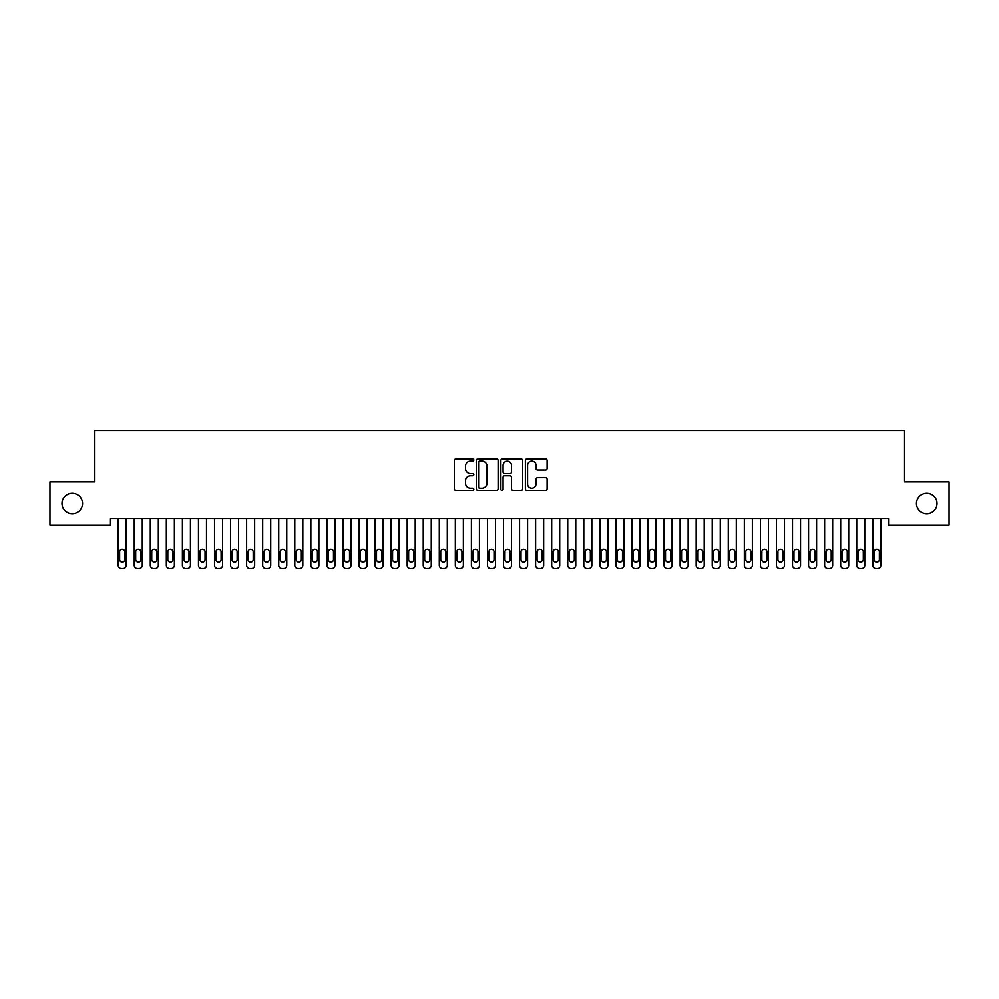 <?xml version="1.0" encoding="UTF-8"?>
<svg xmlns="http://www.w3.org/2000/svg" width="999" height="999" viewBox="0 0 999 999"><rect width="100%" height="100%" fill="white"/><g stroke="black" fill="none" stroke-linecap="round" stroke-linejoin="round"><path stroke-width="1.5" d="M473.813 459.94A1.099 1.099 0 0 0 472.714 458.841L455.969 458.841A1.573 1.573 0 0 0 454.383 460.414L454.383 488.786A1.573 1.573 0 0 0 455.969 490.359L472.714 490.359A1.099 1.099 0 0 0 473.813 489.26A1.099 1.099 0 0 0 472.714 488.149L470.541 488.149A5.045 5.045 0 0 1 465.497 483.104L465.497 480.744A5.045 5.045 0 0 1 470.541 475.699L472.714 475.699A1.099 1.099 0 0 0 473.813 474.6A1.099 1.099 0 0 0 472.714 473.501L470.541 473.501A5.045 5.045 0 0 1 465.497 468.456L465.497 466.083A5.045 5.045 0 0 1 470.541 461.051L472.714 461.051A1.099 1.099 0 0 0 473.813 459.94M916.458 503.496A10.277 10.277 0 0 0 926.735 513.773A10.277 10.277 0 0 0 937.012 503.496A10.277 10.277 0 0 0 926.735 493.219A10.277 10.277 0 0 0 916.458 503.496M61.988 503.496A10.277 10.277 0 0 0 72.265 513.773A10.277 10.277 0 0 0 82.542 503.496A10.277 10.277 0 0 0 72.265 493.219A10.277 10.277 0 0 0 61.988 503.496M545.554 469.955A1.573 1.573 0 0 0 547.127 468.369L547.127 460.414A1.573 1.573 0 0 0 545.554 458.841L526.96 458.841A1.573 1.573 0 0 0 525.387 460.414L525.387 488.786A1.573 1.573 0 0 0 526.96 490.359L545.554 490.359A1.573 1.573 0 0 0 547.127 488.786L547.127 479.17A1.573 1.573 0 0 0 545.554 477.597L537.599 477.597A1.573 1.573 0 0 0 536.026 479.17L536.026 483.941A4.221 4.221 0 0 1 531.805 488.149A4.221 4.221 0 0 1 527.597 483.941L527.597 465.259A4.221 4.221 0 0 1 531.805 461.051A4.221 4.221 0 0 1 536.026 465.259L536.026 468.369A1.573 1.573 0 0 0 537.599 469.955L545.554 469.955M888.523 518.756L110.477 518.756L110.477 525.174L49.95 525.174L49.95 481.818L94.418 481.818L94.418 430.444L904.582 430.444L904.582 481.818L949.05 481.818L949.05 525.174L888.523 525.174L888.523 518.756M498.126 460.414A1.573 1.573 0 0 0 496.54 458.841L477.947 458.841A1.573 1.573 0 0 0 476.373 460.414L476.373 488.786A1.573 1.573 0 0 0 477.947 490.359L496.54 490.359A1.573 1.573 0 0 0 498.126 488.786L498.126 460.414M502.46 458.841L521.053 458.841A1.573 1.573 0 0 1 522.627 460.414L522.627 488.786A1.573 1.573 0 0 1 521.053 490.359L513.086 490.359A1.573 1.573 0 0 1 511.513 488.786L511.513 477.272A1.573 1.573 0 0 0 509.94 475.699L504.657 475.699A1.573 1.573 0 0 0 503.084 477.272L503.084 489.26A1.099 1.099 0 0 1 501.985 490.359A1.099 1.099 0 0 1 500.874 489.26L500.874 460.414A1.573 1.573 0 0 1 502.46 458.841M479.682 461.051A1.099 1.099 0 0 0 478.583 462.15L478.583 487.05A1.099 1.099 0 0 0 479.682 488.149L481.968 488.149A5.045 5.045 0 0 0 487.012 483.104L487.012 466.083A5.045 5.045 0 0 0 481.968 461.051L479.682 461.051M511.513 465.334A4.221 4.221 0 0 0 507.305 461.126A4.221 4.221 0 0 0 503.084 465.334L503.084 471.915A1.573 1.573 0 0 0 504.657 473.501L509.94 473.501A1.573 1.573 0 0 0 511.513 471.915L511.513 465.334M118.182 565.347L118.182 518.756L118.182 565.347A3.209 3.209 179.6 0 0 121.391 568.556L123.002 568.556A3.209 3.209 179.6 0 0 126.211 565.347L126.211 518.756M119.63 559.565A2.572 2.572 0.4 0 0 122.203 562.137A2.572 2.572 0.4 0 0 124.763 559.565A2.572 2.572 -0.4 0 1 122.203 562.137A2.572 2.572 -0.4 0 1 119.63 559.565L119.63 551.86A2.572 2.572 -0.4 0 1 122.203 549.288A2.572 2.572 -0.4 0 1 124.763 551.86A2.572 2.572 0.4 0 0 122.203 549.288A2.572 2.572 0.4 0 0 119.63 551.86M124.763 551.86L124.763 559.565M121.391 568.556L123.002 568.556M134.241 565.347L134.241 518.756L134.241 565.347A3.209 3.209 179.6 0 0 137.45 568.556L139.061 568.556A3.209 3.209 179.6 0 0 142.27 565.347L142.27 518.756M135.689 559.565A2.572 2.572 0.4 0 0 138.249 562.137A2.572 2.572 0.4 0 0 140.822 559.565A2.572 2.572 -0.4 0 1 138.249 562.137A2.572 2.572 -0.4 0 1 135.689 559.565L135.689 551.86A2.572 2.572 -0.4 0 1 138.249 549.288A2.572 2.572 -0.4 0 1 140.822 551.86A2.572 2.572 0.4 0 0 138.249 549.288A2.572 2.572 0.4 0 0 135.689 551.86M150.3 565.347L150.3 518.756L150.3 565.347A3.209 3.209 179.6 0 0 153.509 568.556L155.107 568.556A3.209 3.209 179.6 0 0 158.329 565.347L158.329 518.756M151.736 559.565A2.572 2.572 0.4 0 0 154.308 562.137A2.572 2.572 0.4 0 0 156.88 559.565A2.572 2.572 -0.4 0 1 154.308 562.137A2.572 2.572 -0.4 0 1 151.736 559.565L151.736 551.86A2.572 2.572 -0.4 0 1 154.308 549.288A2.572 2.572 -0.4 0 1 156.88 551.86A2.572 2.572 0.4 0 0 154.308 549.288A2.572 2.572 0.4 0 0 151.736 551.86M140.822 551.86L140.822 559.565M137.45 568.556L139.061 568.556M156.88 551.86L156.88 559.565M153.509 568.556L155.107 568.556M166.346 565.347L166.346 518.756L166.346 565.347A3.209 3.209 179.6 0 0 169.568 568.556L171.166 568.556A3.209 3.209 179.6 0 0 174.375 565.347L174.375 518.756M167.795 559.565A2.572 2.572 0.4 0 0 170.367 562.137A2.572 2.572 0.4 0 0 172.939 559.565A2.572 2.572 -0.4 0 1 170.367 562.137A2.572 2.572 -0.4 0 1 167.795 559.565L167.795 551.86A2.572 2.572 -0.4 0 1 170.367 549.288A2.572 2.572 -0.4 0 1 172.939 551.86A2.572 2.572 0.4 0 0 170.367 549.288A2.572 2.572 0.4 0 0 167.795 551.86M182.405 565.347L182.405 518.756L182.405 565.347A3.209 3.209 179.6 0 0 185.614 568.556L187.225 568.556A3.209 3.209 179.6 0 0 190.434 565.347L190.434 518.756M183.853 559.565A2.572 2.572 0.4 0 0 186.426 562.137A2.572 2.572 0.4 0 0 188.986 559.565A2.572 2.572 -0.4 0 1 186.426 562.137A2.572 2.572 -0.4 0 1 183.853 559.565L183.853 551.86A2.572 2.572 -0.4 0 1 186.426 549.288A2.572 2.572 -0.4 0 1 188.986 551.86A2.572 2.572 0.4 0 0 186.426 549.288A2.572 2.572 0.4 0 0 183.853 551.86M172.939 551.86L172.939 559.565M169.568 568.556L171.166 568.556M188.986 551.86L188.986 559.565M185.614 568.556L187.225 568.556M198.464 565.347L198.464 518.756L198.464 565.347A3.209 3.209 179.6 0 0 201.673 568.556L203.284 568.556A3.209 3.209 179.6 0 0 206.493 565.347L206.493 518.756M199.912 559.565A2.572 2.572 0.4 0 0 202.472 562.137A2.572 2.572 0.4 0 0 205.045 559.565A2.572 2.572 -0.4 0 1 202.472 562.137A2.572 2.572 -0.4 0 1 199.912 559.565L199.912 551.86A2.572 2.572 -0.4 0 1 202.472 549.288A2.572 2.572 -0.4 0 1 205.045 551.86A2.572 2.572 0.4 0 0 202.472 549.288A2.572 2.572 0.4 0 0 199.912 551.86M205.045 551.86L205.045 559.565M201.673 568.556L203.284 568.556M214.523 565.347L214.523 518.756L214.523 565.347A3.209 3.209 179.6 0 0 217.732 568.556L219.33 568.556A3.209 3.209 179.6 0 0 222.54 565.347L222.54 518.756M215.959 559.565A2.572 2.572 0.4 0 0 218.531 562.137A2.572 2.572 0.4 0 0 221.104 559.565A2.572 2.572 -0.4 0 1 218.531 562.137A2.572 2.572 -0.4 0 1 215.959 559.565L215.959 551.86A2.572 2.572 -0.4 0 1 218.531 549.288A2.572 2.572 -0.4 0 1 221.104 551.86A2.572 2.572 0.4 0 0 218.531 549.288A2.572 2.572 0.4 0 0 215.959 551.86M221.104 551.86L221.104 559.565M217.732 568.556L219.33 568.556M230.569 565.347L230.569 518.756L230.569 565.347A3.209 3.209 179.6 0 0 233.778 568.556L235.389 568.556A3.209 3.209 179.6 0 0 238.599 565.347L238.599 518.756M232.018 559.565A2.572 2.572 0.4 0 0 234.59 562.137A2.572 2.572 0.4 0 0 237.15 559.565A2.572 2.572 -0.4 0 1 234.59 562.137A2.572 2.572 -0.4 0 1 232.018 559.565L232.018 551.86A2.572 2.572 -0.4 0 1 234.59 549.288A2.572 2.572 -0.4 0 1 237.15 551.86A2.572 2.572 0.4 0 0 234.59 549.288A2.572 2.572 0.4 0 0 232.018 551.86M246.628 565.347L246.628 518.756L246.628 565.347A3.209 3.209 179.6 0 0 249.837 568.556L251.448 568.556A3.209 3.209 179.6 0 0 254.658 565.347L254.658 518.756M248.077 559.565A2.572 2.572 0.4 0 0 250.637 562.137A2.572 2.572 0.4 0 0 253.209 559.565A2.572 2.572 -0.4 0 1 250.637 562.137A2.572 2.572 -0.4 0 1 248.077 559.565L248.077 551.86A2.572 2.572 -0.4 0 1 250.637 549.288A2.572 2.572 -0.4 0 1 253.209 551.86A2.572 2.572 0.4 0 0 250.637 549.288A2.572 2.572 0.4 0 0 248.077 551.86M262.687 565.347L262.687 518.756L262.687 565.347A3.209 3.209 179.6 0 0 265.896 568.556L267.495 568.556A3.209 3.209 179.6 0 0 270.717 565.347L270.717 518.756M264.123 559.565A2.572 2.572 0.4 0 0 266.696 562.137A2.572 2.572 0.4 0 0 269.268 559.565A2.572 2.572 -0.4 0 1 266.696 562.137A2.572 2.572 -0.4 0 1 264.123 559.565L264.123 551.86A2.572 2.572 -0.4 0 1 266.696 549.288A2.572 2.572 -0.4 0 1 269.268 551.86A2.572 2.572 0.4 0 0 266.696 549.288A2.572 2.572 0.4 0 0 264.123 551.86M278.733 565.347L278.733 518.756L278.733 565.347A3.209 3.209 179.6 0 0 281.955 568.556L283.554 568.556A3.209 3.209 179.6 0 0 286.763 565.347L286.763 518.756M280.182 559.565A2.572 2.572 0.4 0 0 282.754 562.137A2.572 2.572 0.4 0 0 285.327 559.565A2.572 2.572 -0.4 0 1 282.754 562.137A2.572 2.572 -0.4 0 1 280.182 559.565L280.182 551.86A2.572 2.572 -0.4 0 1 282.754 549.288A2.572 2.572 -0.4 0 1 285.327 551.86A2.572 2.572 0.4 0 0 282.754 549.288A2.572 2.572 0.4 0 0 280.182 551.86M294.792 565.347L294.792 518.756L294.792 565.347A3.209 3.209 179.6 0 0 298.002 568.556L299.613 568.556A3.209 3.209 179.6 0 0 302.822 565.347L302.822 518.756M296.241 559.565A2.572 2.572 0.4 0 0 298.813 562.137A2.572 2.572 0.4 0 0 301.373 559.565A2.572 2.572 -0.4 0 1 298.813 562.137A2.572 2.572 -0.4 0 1 296.241 559.565L296.241 551.86A2.572 2.572 -0.4 0 1 298.813 549.288A2.572 2.572 -0.4 0 1 301.373 551.86A2.572 2.572 0.4 0 0 298.813 549.288A2.572 2.572 0.4 0 0 296.241 551.86M310.851 565.347L310.851 518.756L310.851 565.347A3.209 3.209 179.6 0 0 314.061 568.556L315.672 568.556A3.209 3.209 179.6 0 0 318.881 565.347L318.881 518.756M312.3 559.565A2.572 2.572 0.4 0 0 314.86 562.137A2.572 2.572 0.4 0 0 317.432 559.565A2.572 2.572 -0.4 0 1 314.86 562.137A2.572 2.572 -0.4 0 1 312.3 559.565L312.3 551.86A2.572 2.572 -0.4 0 1 314.86 549.288A2.572 2.572 -0.4 0 1 317.432 551.86A2.572 2.572 0.4 0 0 314.86 549.288A2.572 2.572 0.4 0 0 312.3 551.86M326.91 565.347L326.91 518.756L326.91 565.347A3.209 3.209 179.6 0 0 330.12 568.556L331.718 568.556A3.209 3.209 179.6 0 0 334.927 565.347L334.927 518.756M328.346 559.565A2.572 2.572 0.4 0 0 330.919 562.137A2.572 2.572 0.4 0 0 333.491 559.565A2.572 2.572 -0.4 0 1 330.919 562.137A2.572 2.572 -0.4 0 1 328.346 559.565L328.346 551.86A2.572 2.572 -0.4 0 1 330.919 549.288A2.572 2.572 -0.4 0 1 333.491 551.86A2.572 2.572 0.4 0 0 330.919 549.288A2.572 2.572 0.4 0 0 328.346 551.86M342.957 565.347L342.957 518.756L342.957 565.347A3.209 3.209 179.6 0 0 346.166 568.556L347.777 568.556A3.209 3.209 179.6 0 0 350.986 565.347L350.986 518.756M344.405 559.565A2.572 2.572 0.4 0 0 346.978 562.137A2.572 2.572 0.4 0 0 349.538 559.565A2.572 2.572 -0.4 0 1 346.978 562.137A2.572 2.572 -0.4 0 1 344.405 559.565L344.405 551.86A2.572 2.572 -0.4 0 1 346.978 549.288A2.572 2.572 -0.4 0 1 349.538 551.86A2.572 2.572 0.4 0 0 346.978 549.288A2.572 2.572 0.4 0 0 344.405 551.86M359.016 565.347L359.016 518.756L359.016 565.347A3.209 3.209 179.6 0 0 362.225 568.556L363.836 568.556A3.209 3.209 179.6 0 0 367.045 565.347L367.045 518.756M360.464 559.565A2.572 2.572 0.4 0 0 363.024 562.137A2.572 2.572 0.4 0 0 365.597 559.565A2.572 2.572 -0.4 0 1 363.024 562.137A2.572 2.572 -0.4 0 1 360.464 559.565L360.464 551.86A2.572 2.572 -0.4 0 1 363.024 549.288A2.572 2.572 -0.4 0 1 365.597 551.86A2.572 2.572 0.4 0 0 363.024 549.288A2.572 2.572 0.4 0 0 360.464 551.86M237.15 551.86L237.15 559.565M233.778 568.556L235.389 568.556M253.209 551.86L253.209 559.565M249.837 568.556L251.448 568.556M269.268 551.86L269.268 559.565M265.896 568.556L267.495 568.556M285.327 551.86L285.327 559.565M281.955 568.556L283.554 568.556M301.373 551.86L301.373 559.565M298.002 568.556L299.613 568.556M317.432 551.86L317.432 559.565M314.061 568.556L315.672 568.556M333.491 551.86L333.491 559.565M330.12 568.556L331.718 568.556M349.538 551.86L349.538 559.565M346.166 568.556L347.777 568.556M365.597 551.86L365.597 559.565M362.225 568.556L363.836 568.556M375.075 565.347L375.075 518.756L375.075 565.347A3.209 3.209 179.6 0 0 378.284 568.556L379.882 568.556A3.209 3.209 179.6 0 0 383.104 565.347L383.104 518.756M376.511 559.565A2.572 2.572 0.4 0 0 379.083 562.137A2.572 2.572 0.4 0 0 381.655 559.565A2.572 2.572 -0.4 0 1 379.083 562.137A2.572 2.572 -0.4 0 1 376.511 559.565L376.511 551.86A2.572 2.572 -0.4 0 1 379.083 549.288A2.572 2.572 -0.4 0 1 381.655 551.86A2.572 2.572 0.4 0 0 379.083 549.288A2.572 2.572 0.4 0 0 376.511 551.86M381.655 551.86L381.655 559.565M378.284 568.556L379.882 568.556M391.121 565.347L391.121 518.756L391.121 565.347A3.209 3.209 179.6 0 0 394.343 568.556L395.941 568.556A3.209 3.209 179.6 0 0 399.15 565.347L399.15 518.756M392.57 559.565A2.572 2.572 0.4 0 0 395.142 562.137A2.572 2.572 0.4 0 0 397.714 559.565A2.572 2.572 -0.4 0 1 395.142 562.137A2.572 2.572 -0.4 0 1 392.57 559.565L392.57 551.86A2.572 2.572 -0.4 0 1 395.142 549.288A2.572 2.572 -0.4 0 1 397.714 551.86A2.572 2.572 0.4 0 0 395.142 549.288A2.572 2.572 0.4 0 0 392.57 551.86M397.714 551.86L397.714 559.565M394.343 568.556L395.941 568.556M407.18 565.347L407.18 518.756L407.18 565.347A3.209 3.209 179.6 0 0 410.389 568.556L412 568.556A3.209 3.209 179.6 0 0 415.209 565.347L415.209 518.756M408.628 559.565A2.572 2.572 0.4 0 0 411.201 562.137A2.572 2.572 0.4 0 0 413.761 559.565A2.572 2.572 -0.4 0 1 411.201 562.137A2.572 2.572 -0.4 0 1 408.628 559.565L408.628 551.86A2.572 2.572 -0.4 0 1 411.201 549.288A2.572 2.572 -0.4 0 1 413.761 551.86A2.572 2.572 0.4 0 0 411.201 549.288A2.572 2.572 0.4 0 0 408.628 551.86M413.761 551.86L413.761 559.565M410.389 568.556L412 568.556M423.239 565.347L423.239 518.756L423.239 565.347A3.209 3.209 179.6 0 0 426.448 568.556L428.059 568.556A3.209 3.209 179.6 0 0 431.268 565.347L431.268 518.756M424.687 559.565A2.572 2.572 0.4 0 0 427.247 562.137A2.572 2.572 0.4 0 0 429.82 559.565A2.572 2.572 -0.4 0 1 427.247 562.137A2.572 2.572 -0.4 0 1 424.687 559.565L424.687 551.86A2.572 2.572 -0.4 0 1 427.247 549.288A2.572 2.572 -0.4 0 1 429.82 551.86A2.572 2.572 0.4 0 0 427.247 549.288A2.572 2.572 0.4 0 0 424.687 551.86M429.82 551.86L429.82 559.565M426.448 568.556L428.059 568.556M439.298 565.347L439.298 518.756L439.298 565.347A3.209 3.209 179.6 0 0 442.507 568.556L444.105 568.556A3.209 3.209 179.6 0 0 447.315 565.347L447.315 518.756M440.734 559.565A2.572 2.572 0.4 0 0 443.306 562.137A2.572 2.572 0.4 0 0 445.879 559.565A2.572 2.572 -0.4 0 1 443.306 562.137A2.572 2.572 -0.4 0 1 440.734 559.565L440.734 551.86A2.572 2.572 -0.4 0 1 443.306 549.288A2.572 2.572 -0.4 0 1 445.879 551.86A2.572 2.572 0.4 0 0 443.306 549.288A2.572 2.572 0.4 0 0 440.734 551.86M445.879 551.86L445.879 559.565M442.507 568.556L444.105 568.556M455.344 565.347L455.344 518.756L455.344 565.347A3.209 3.209 179.6 0 0 458.553 568.556L460.164 568.556A3.209 3.209 179.6 0 0 463.374 565.347L463.374 518.756M456.793 559.565A2.572 2.572 0.4 0 0 459.365 562.137A2.572 2.572 0.4 0 0 461.925 559.565A2.572 2.572 -0.4 0 1 459.365 562.137A2.572 2.572 -0.4 0 1 456.793 559.565L456.793 551.86A2.572 2.572 -0.4 0 1 459.365 549.288A2.572 2.572 -0.4 0 1 461.925 551.86A2.572 2.572 0.4 0 0 459.365 549.288A2.572 2.572 0.4 0 0 456.793 551.86M461.925 551.86L461.925 559.565M458.553 568.556L460.164 568.556M471.403 565.347L471.403 518.756L471.403 565.347A3.209 3.209 179.6 0 0 474.612 568.556L476.223 568.556A3.209 3.209 179.6 0 0 479.433 565.347L479.433 518.756M472.852 559.565A2.572 2.572 0.4 0 0 475.412 562.137A2.572 2.572 0.4 0 0 477.984 559.565A2.572 2.572 -0.4 0 1 475.412 562.137A2.572 2.572 -0.4 0 1 472.852 559.565L472.852 551.86A2.572 2.572 -0.4 0 1 475.412 549.288A2.572 2.572 -0.4 0 1 477.984 551.86A2.572 2.572 0.4 0 0 475.412 549.288A2.572 2.572 0.4 0 0 472.852 551.86M477.984 551.86L477.984 559.565M474.612 568.556L476.223 568.556M487.462 565.347L487.462 518.756L487.462 565.347A3.209 3.209 179.6 0 0 490.671 568.556L492.27 568.556A3.209 3.209 179.6 0 0 495.492 565.347L495.492 518.756M488.898 559.565A2.572 2.572 0.4 0 0 491.471 562.137A2.572 2.572 0.4 0 0 494.043 559.565A2.572 2.572 -0.4 0 1 491.471 562.137A2.572 2.572 -0.4 0 1 488.898 559.565L488.898 551.86A2.572 2.572 -0.4 0 1 491.471 549.288A2.572 2.572 -0.4 0 1 494.043 551.86A2.572 2.572 0.4 0 0 491.471 549.288A2.572 2.572 0.4 0 0 488.898 551.86M494.043 551.86L494.043 559.565M490.671 568.556L492.27 568.556M503.508 565.347L503.508 518.756L503.508 565.347A3.209 3.209 179.6 0 0 506.73 568.556L508.329 568.556A3.209 3.209 179.6 0 0 511.538 565.347L511.538 518.756M504.957 559.565A2.572 2.572 0.4 0 0 507.529 562.137A2.572 2.572 0.4 0 0 510.102 559.565A2.572 2.572 -0.4 0 1 507.529 562.137A2.572 2.572 -0.4 0 1 504.957 559.565L504.957 551.86A2.572 2.572 -0.4 0 1 507.529 549.288A2.572 2.572 -0.4 0 1 510.102 551.86A2.572 2.572 0.4 0 0 507.529 549.288A2.572 2.572 0.4 0 0 504.957 551.86M510.102 551.86L510.102 559.565M506.73 568.556L508.329 568.556M519.567 565.347L519.567 518.756L519.567 565.347A3.209 3.209 179.6 0 0 522.777 568.556L524.388 568.556A3.209 3.209 179.6 0 0 527.597 565.347L527.597 518.756M521.016 559.565A2.572 2.572 0.4 0 0 523.588 562.137A2.572 2.572 0.4 0 0 526.148 559.565A2.572 2.572 -0.4 0 1 523.588 562.137A2.572 2.572 -0.4 0 1 521.016 559.565L521.016 551.86A2.572 2.572 -0.4 0 1 523.588 549.288A2.572 2.572 -0.4 0 1 526.148 551.86A2.572 2.572 0.4 0 0 523.588 549.288A2.572 2.572 0.4 0 0 521.016 551.86M526.148 551.86L526.148 559.565M522.777 568.556L524.388 568.556M535.626 565.347L535.626 518.756L535.626 565.347A3.209 3.209 179.6 0 0 538.836 568.556L540.447 568.556A3.209 3.209 179.6 0 0 543.656 565.347L543.656 518.756M537.075 559.565A2.572 2.572 0.4 0 0 539.635 562.137A2.572 2.572 0.4 0 0 542.207 559.565A2.572 2.572 -0.4 0 1 539.635 562.137A2.572 2.572 -0.4 0 1 537.075 559.565L537.075 551.86A2.572 2.572 -0.4 0 1 539.635 549.288A2.572 2.572 -0.4 0 1 542.207 551.86A2.572 2.572 0.4 0 0 539.635 549.288A2.572 2.572 0.4 0 0 537.075 551.86M542.207 551.86L542.207 559.565M538.836 568.556L540.447 568.556M551.685 565.347L551.685 518.756L551.685 565.347A3.209 3.209 179.6 0 0 554.895 568.556L556.493 568.556A3.209 3.209 179.6 0 0 559.702 565.347L559.702 518.756M553.121 559.565A2.572 2.572 0.4 0 0 555.694 562.137A2.572 2.572 0.4 0 0 558.266 559.565A2.572 2.572 -0.4 0 1 555.694 562.137A2.572 2.572 -0.4 0 1 553.121 559.565L553.121 551.86A2.572 2.572 -0.4 0 1 555.694 549.288A2.572 2.572 -0.4 0 1 558.266 551.86A2.572 2.572 0.4 0 0 555.694 549.288A2.572 2.572 0.4 0 0 553.121 551.86M558.266 551.86L558.266 559.565M554.895 568.556L556.493 568.556M567.732 565.347L567.732 518.756L567.732 565.347A3.209 3.209 179.6 0 0 570.941 568.556L572.552 568.556A3.209 3.209 179.6 0 0 575.761 565.347L575.761 518.756M569.18 559.565A2.572 2.572 0.4 0 0 571.753 562.137A2.572 2.572 0.4 0 0 574.313 559.565A2.572 2.572 -0.4 0 1 571.753 562.137A2.572 2.572 -0.4 0 1 569.18 559.565L569.18 551.86A2.572 2.572 -0.4 0 1 571.753 549.288A2.572 2.572 -0.4 0 1 574.313 551.86A2.572 2.572 0.4 0 0 571.753 549.288A2.572 2.572 0.4 0 0 569.18 551.86M574.313 551.86L574.313 559.565M570.941 568.556L572.552 568.556M583.791 565.347L583.791 518.756L583.791 565.347A3.209 3.209 179.6 0 0 587 568.556L588.611 568.556A3.209 3.209 179.6 0 0 591.82 565.347L591.82 518.756M585.239 559.565A2.572 2.572 0.4 0 0 587.799 562.137A2.572 2.572 0.4 0 0 590.372 559.565A2.572 2.572 -0.4 0 1 587.799 562.137A2.572 2.572 -0.4 0 1 585.239 559.565L585.239 551.86A2.572 2.572 -0.4 0 1 587.799 549.288A2.572 2.572 -0.4 0 1 590.372 551.86A2.572 2.572 0.4 0 0 587.799 549.288A2.572 2.572 0.4 0 0 585.239 551.86M590.372 551.86L590.372 559.565M587 568.556L588.611 568.556M599.85 565.347L599.85 518.756L599.85 565.347A3.209 3.209 179.6 0 0 603.059 568.556L604.657 568.556A3.209 3.209 179.6 0 0 607.879 565.347L607.879 518.756M601.286 559.565A2.572 2.572 0.4 0 0 603.858 562.137A2.572 2.572 0.4 0 0 606.43 559.565A2.572 2.572 -0.4 0 1 603.858 562.137A2.572 2.572 -0.4 0 1 601.286 559.565L601.286 551.86A2.572 2.572 -0.4 0 1 603.858 549.288A2.572 2.572 -0.4 0 1 606.43 551.86A2.572 2.572 0.4 0 0 603.858 549.288A2.572 2.572 0.4 0 0 601.286 551.86M606.43 551.86L606.43 559.565M603.059 568.556L604.657 568.556M615.896 565.347L615.896 518.756L615.896 565.347A3.209 3.209 179.6 0 0 619.118 568.556L620.716 568.556A3.209 3.209 179.6 0 0 623.925 565.347L623.925 518.756M617.345 559.565A2.572 2.572 0.4 0 0 619.917 562.137A2.572 2.572 0.4 0 0 622.489 559.565A2.572 2.572 -0.4 0 1 619.917 562.137A2.572 2.572 -0.4 0 1 617.345 559.565L617.345 551.86A2.572 2.572 -0.4 0 1 619.917 549.288A2.572 2.572 -0.4 0 1 622.489 551.86A2.572 2.572 0.4 0 0 619.917 549.288A2.572 2.572 0.4 0 0 617.345 551.86M622.489 551.86L622.489 559.565M619.118 568.556L620.716 568.556M631.955 565.347L631.955 518.756L631.955 565.347A3.209 3.209 179.6 0 0 635.164 568.556L636.775 568.556A3.209 3.209 179.6 0 0 639.984 565.347L639.984 518.756M633.403 559.565A2.572 2.572 0.4 0 0 635.976 562.137A2.572 2.572 0.4 0 0 638.536 559.565A2.572 2.572 -0.4 0 1 635.976 562.137A2.572 2.572 -0.4 0 1 633.403 559.565L633.403 551.86A2.572 2.572 -0.4 0 1 635.976 549.288A2.572 2.572 -0.4 0 1 638.536 551.86A2.572 2.572 0.4 0 0 635.976 549.288A2.572 2.572 0.4 0 0 633.403 551.86M638.536 551.86L638.536 559.565M635.164 568.556L636.775 568.556M648.014 565.347L648.014 518.756L648.014 565.347A3.209 3.209 179.6 0 0 651.223 568.556L652.834 568.556A3.209 3.209 179.6 0 0 656.043 565.347L656.043 518.756M649.462 559.565A2.572 2.572 0.4 0 0 652.022 562.137A2.572 2.572 0.4 0 0 654.595 559.565A2.572 2.572 -0.4 0 1 652.022 562.137A2.572 2.572 -0.4 0 1 649.462 559.565L649.462 551.86A2.572 2.572 -0.4 0 1 652.022 549.288A2.572 2.572 -0.4 0 1 654.595 551.86A2.572 2.572 0.4 0 0 652.022 549.288A2.572 2.572 0.4 0 0 649.462 551.86M654.595 551.86L654.595 559.565M651.223 568.556L652.834 568.556M664.073 565.347L664.073 518.756L664.073 565.347A3.209 3.209 179.6 0 0 667.282 568.556L668.88 568.556A3.209 3.209 179.6 0 0 672.09 565.347L672.09 518.756M665.509 559.565A2.572 2.572 0.4 0 0 668.081 562.137A2.572 2.572 0.4 0 0 670.654 559.565A2.572 2.572 -0.4 0 1 668.081 562.137A2.572 2.572 -0.4 0 1 665.509 559.565L665.509 551.86A2.572 2.572 -0.4 0 1 668.081 549.288A2.572 2.572 -0.4 0 1 670.654 551.86A2.572 2.572 0.4 0 0 668.081 549.288A2.572 2.572 0.4 0 0 665.509 551.86M670.654 551.86L670.654 559.565M667.282 568.556L668.88 568.556M680.119 565.347L680.119 518.756L680.119 565.347A3.209 3.209 179.6 0 0 683.328 568.556L684.939 568.556A3.209 3.209 179.6 0 0 688.149 565.347L688.149 518.756M681.568 559.565A2.572 2.572 0.4 0 0 684.14 562.137A2.572 2.572 0.4 0 0 686.7 559.565A2.572 2.572 -0.4 0 1 684.14 562.137A2.572 2.572 -0.4 0 1 681.568 559.565L681.568 551.86A2.572 2.572 -0.4 0 1 684.14 549.288A2.572 2.572 -0.4 0 1 686.7 551.86A2.572 2.572 0.4 0 0 684.14 549.288A2.572 2.572 0.4 0 0 681.568 551.86M686.7 551.86L686.7 559.565M683.328 568.556L684.939 568.556M696.178 565.347L696.178 518.756L696.178 565.347A3.209 3.209 179.6 0 0 699.387 568.556L700.998 568.556A3.209 3.209 179.6 0 0 704.208 565.347L704.208 518.756M697.627 559.565A2.572 2.572 0.4 0 0 700.187 562.137A2.572 2.572 0.4 0 0 702.759 559.565A2.572 2.572 -0.4 0 1 700.187 562.137A2.572 2.572 -0.4 0 1 697.627 559.565L697.627 551.86A2.572 2.572 -0.4 0 1 700.187 549.288A2.572 2.572 -0.4 0 1 702.759 551.86A2.572 2.572 0.4 0 0 700.187 549.288A2.572 2.572 0.4 0 0 697.627 551.86M702.759 551.86L702.759 559.565M699.387 568.556L700.998 568.556M712.237 565.347L712.237 518.756L712.237 565.347A3.209 3.209 179.6 0 0 715.446 568.556L717.045 568.556A3.209 3.209 179.6 0 0 720.267 565.347L720.267 518.756M713.673 559.565A2.572 2.572 0.4 0 0 716.246 562.137A2.572 2.572 0.4 0 0 718.818 559.565A2.572 2.572 -0.4 0 1 716.246 562.137A2.572 2.572 -0.4 0 1 713.673 559.565L713.673 551.86A2.572 2.572 -0.4 0 1 716.246 549.288A2.572 2.572 -0.4 0 1 718.818 551.86A2.572 2.572 0.4 0 0 716.246 549.288A2.572 2.572 0.4 0 0 713.673 551.86M718.818 551.86L718.818 559.565M715.446 568.556L717.045 568.556M728.283 565.347L728.283 518.756L728.283 565.347A3.209 3.209 179.6 0 0 731.505 568.556L733.104 568.556A3.209 3.209 179.6 0 0 736.313 565.347L736.313 518.756M729.732 559.565A2.572 2.572 0.4 0 0 732.304 562.137A2.572 2.572 0.4 0 0 734.877 559.565A2.572 2.572 -0.4 0 1 732.304 562.137A2.572 2.572 -0.4 0 1 729.732 559.565L729.732 551.86A2.572 2.572 -0.4 0 1 732.304 549.288A2.572 2.572 -0.4 0 1 734.877 551.86A2.572 2.572 0.4 0 0 732.304 549.288A2.572 2.572 0.4 0 0 729.732 551.86M734.877 551.86L734.877 559.565M731.505 568.556L733.104 568.556M744.342 565.347L744.342 518.756L744.342 565.347A3.209 3.209 179.6 0 0 747.552 568.556L749.163 568.556A3.209 3.209 179.6 0 0 752.372 565.347L752.372 518.756M745.791 559.565A2.572 2.572 0.4 0 0 748.363 562.137A2.572 2.572 0.4 0 0 750.923 559.565A2.572 2.572 -0.4 0 1 748.363 562.137A2.572 2.572 -0.4 0 1 745.791 559.565L745.791 551.86A2.572 2.572 -0.4 0 1 748.363 549.288A2.572 2.572 -0.4 0 1 750.923 551.86A2.572 2.572 0.4 0 0 748.363 549.288A2.572 2.572 0.4 0 0 745.791 551.86M750.923 551.86L750.923 559.565M747.552 568.556L749.163 568.556M760.401 565.347L760.401 518.756L760.401 565.347A3.209 3.209 179.6 0 0 763.611 568.556L765.222 568.556A3.209 3.209 179.6 0 0 768.431 565.347L768.431 518.756M761.85 559.565A2.572 2.572 0.4 0 0 764.41 562.137A2.572 2.572 0.4 0 0 766.982 559.565A2.572 2.572 -0.4 0 1 764.41 562.137A2.572 2.572 -0.4 0 1 761.85 559.565L761.85 551.86A2.572 2.572 -0.4 0 1 764.41 549.288A2.572 2.572 -0.4 0 1 766.982 551.86A2.572 2.572 0.4 0 0 764.41 549.288A2.572 2.572 0.4 0 0 761.85 551.86M766.982 551.86L766.982 559.565M763.611 568.556L765.222 568.556M776.46 565.347L776.46 518.756L776.46 565.347A3.209 3.209 179.6 0 0 779.67 568.556L781.268 568.556A3.209 3.209 179.6 0 0 784.477 565.347L784.477 518.756M777.896 559.565A2.572 2.572 0.4 0 0 780.469 562.137A2.572 2.572 0.4 0 0 783.041 559.565A2.572 2.572 -0.4 0 1 780.469 562.137A2.572 2.572 -0.4 0 1 777.896 559.565L777.896 551.86A2.572 2.572 -0.4 0 1 780.469 549.288A2.572 2.572 -0.4 0 1 783.041 551.86A2.572 2.572 0.4 0 0 780.469 549.288A2.572 2.572 0.4 0 0 777.896 551.86M783.041 551.86L783.041 559.565M779.67 568.556L781.268 568.556M792.507 565.347L792.507 518.756L792.507 565.347A3.209 3.209 179.6 0 0 795.716 568.556L797.327 568.556A3.209 3.209 179.6 0 0 800.536 565.347L800.536 518.756M793.955 559.565A2.572 2.572 0.4 0 0 796.528 562.137A2.572 2.572 0.4 0 0 799.088 559.565A2.572 2.572 -0.4 0 1 796.528 562.137A2.572 2.572 -0.4 0 1 793.955 559.565L793.955 551.86A2.572 2.572 -0.4 0 1 796.528 549.288A2.572 2.572 -0.4 0 1 799.088 551.86A2.572 2.572 0.4 0 0 796.528 549.288A2.572 2.572 0.4 0 0 793.955 551.86M799.088 551.86L799.088 559.565M795.716 568.556L797.327 568.556M808.566 565.347L808.566 518.756L808.566 565.347A3.209 3.209 179.6 0 0 811.775 568.556L813.386 568.556A3.209 3.209 179.6 0 0 816.595 565.347L816.595 518.756M810.014 559.565A2.572 2.572 0.4 0 0 812.574 562.137A2.572 2.572 0.4 0 0 815.147 559.565A2.572 2.572 -0.4 0 1 812.574 562.137A2.572 2.572 -0.4 0 1 810.014 559.565L810.014 551.86A2.572 2.572 -0.4 0 1 812.574 549.288A2.572 2.572 -0.4 0 1 815.147 551.86A2.572 2.572 0.4 0 0 812.574 549.288A2.572 2.572 0.4 0 0 810.014 551.86M815.147 551.86L815.147 559.565M811.775 568.556L813.386 568.556M824.625 565.347L824.625 518.756L824.625 565.347A3.209 3.209 179.6 0 0 827.834 568.556L829.432 568.556A3.209 3.209 179.6 0 0 832.654 565.347L832.654 518.756M826.061 559.565A2.572 2.572 0.4 0 0 828.633 562.137A2.572 2.572 0.4 0 0 831.205 559.565A2.572 2.572 -0.4 0 1 828.633 562.137A2.572 2.572 -0.4 0 1 826.061 559.565L826.061 551.86A2.572 2.572 -0.4 0 1 828.633 549.288A2.572 2.572 -0.4 0 1 831.205 551.86A2.572 2.572 0.4 0 0 828.633 549.288A2.572 2.572 0.4 0 0 826.061 551.86M831.205 551.86L831.205 559.565M827.834 568.556L829.432 568.556M840.671 565.347L840.671 518.756L840.671 565.347A3.209 3.209 179.6 0 0 843.893 568.556L845.491 568.556A3.209 3.209 179.6 0 0 848.7 565.347L848.7 518.756M842.12 559.565A2.572 2.572 0.4 0 0 844.692 562.137A2.572 2.572 0.4 0 0 847.264 559.565A2.572 2.572 -0.4 0 1 844.692 562.137A2.572 2.572 -0.4 0 1 842.12 559.565L842.12 551.86A2.572 2.572 -0.4 0 1 844.692 549.288A2.572 2.572 -0.4 0 1 847.264 551.86A2.572 2.572 0.4 0 0 844.692 549.288A2.572 2.572 0.4 0 0 842.12 551.86M847.264 551.86L847.264 559.565M843.893 568.556L845.491 568.556M856.73 565.347L856.73 518.756L856.73 565.347A3.209 3.209 179.6 0 0 859.939 568.556L861.55 568.556A3.209 3.209 179.6 0 0 864.759 565.347L864.759 518.756M858.178 559.565A2.572 2.572 0.4 0 0 860.751 562.137A2.572 2.572 0.4 0 0 863.311 559.565A2.572 2.572 -0.4 0 1 860.751 562.137A2.572 2.572 -0.4 0 1 858.178 559.565L858.178 551.86A2.572 2.572 -0.4 0 1 860.751 549.288A2.572 2.572 -0.4 0 1 863.311 551.86A2.572 2.572 0.4 0 0 860.751 549.288A2.572 2.572 0.4 0 0 858.178 551.86M863.311 551.86L863.311 559.565M859.939 568.556L861.55 568.556M872.789 565.347L872.789 518.756L872.789 565.347A3.209 3.209 179.6 0 0 875.998 568.556L877.609 568.556A3.209 3.209 179.6 0 0 880.818 565.347L880.818 518.756M874.237 559.565A2.572 2.572 0.4 0 0 876.797 562.137A2.572 2.572 0.4 0 0 879.37 559.565A2.572 2.572 -0.4 0 1 876.797 562.137A2.572 2.572 -0.4 0 1 874.237 559.565L874.237 551.86A2.572 2.572 -0.4 0 1 876.797 549.288A2.572 2.572 -0.4 0 1 879.37 551.86A2.572 2.572 0.4 0 0 876.797 549.288A2.572 2.572 0.4 0 0 874.237 551.86M879.37 551.86L879.37 559.565M875.998 568.556L877.609 568.556"/></g></svg>
